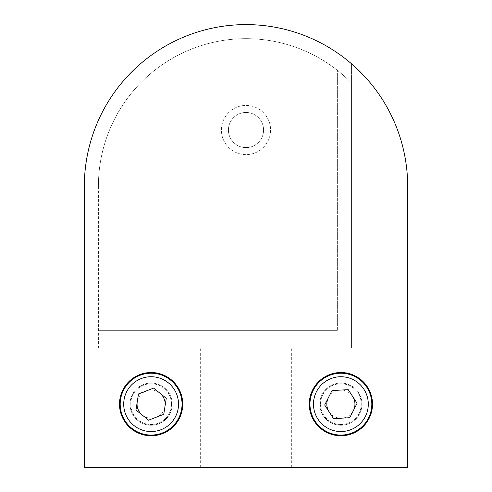 <?xml version="1.0" encoding="UTF-8"?>
<svg xmlns="http://www.w3.org/2000/svg" width="492" height="492" viewBox="0 0 492 492"><rect width="100%" height="100%" fill="white"/><g stroke="black" fill="none" stroke-linecap="round" stroke-linejoin="round"><path stroke-width="0.37" stroke-dasharray="2.46 1.84" d="M182.04 404.141A30.928 30.928 0 0 0 151.112 373.219A30.928 30.928 0 0 0 120.189 404.141A30.928 30.928 0 0 0 151.112 435.069A30.928 30.928 0 0 0 182.04 404.141M171.499 404.141A20.381 20.381 0 0 0 151.112 383.76A20.381 20.381 0 0 0 130.731 404.141A20.381 20.381 0 0 0 151.112 424.528A20.381 20.381 0 0 0 171.499 404.141A20.381 20.381 0 0 0 151.112 383.76A20.381 20.381 0 0 0 130.731 404.141A20.381 20.381 0 0 0 151.112 424.528A20.381 20.381 0 0 0 171.499 404.141M166.259 398.305L153.633 388.108L138.486 393.944L135.97 409.984L148.596 420.18L163.744 414.338L166.259 398.305M371.811 404.141A30.928 30.928 0 0 0 340.888 373.219A30.928 30.928 0 0 0 309.96 404.141A30.928 30.928 0 0 0 340.888 435.069A30.928 30.928 0 0 0 371.811 404.141M361.269 404.141A20.381 20.381 0 0 0 340.888 383.76A20.381 20.381 0 0 0 320.501 404.141A20.381 20.381 0 0 0 340.888 424.528A20.381 20.381 0 0 0 361.269 404.141A20.381 20.381 0 0 0 340.888 383.76A20.381 20.381 0 0 0 320.501 404.141A20.381 20.381 0 0 0 340.888 424.528A20.381 20.381 0 0 0 361.269 404.141M357.094 403.249L348.219 389.664L332.008 390.556L324.677 405.033L333.551 418.624L349.763 417.733L357.094 403.249M309.259 404.141A31.629 31.629 0 0 0 340.888 435.771A31.629 31.629 0 0 0 372.512 404.141A31.629 31.629 0 0 0 340.888 372.512A31.629 31.629 0 0 0 309.259 404.141M119.488 404.141A31.629 31.629 0 0 0 151.112 435.771A31.629 31.629 0 0 0 182.741 404.141A31.629 31.629 0 0 0 151.112 372.512A31.629 31.629 0 0 0 119.488 404.141M172.2 404.141A21.088 21.088 0 0 1 151.112 425.229A21.088 21.088 0 0 1 130.029 404.141A21.088 21.088 0 0 0 151.112 425.229A21.088 21.088 0 0 0 172.2 404.141A21.088 21.088 0 0 1 151.112 425.229A21.088 21.088 0 0 1 130.029 404.141A21.088 21.088 0 0 1 151.112 383.059A21.088 21.088 0 0 1 172.2 404.141A21.088 21.088 0 0 1 151.112 425.229A21.088 21.088 0 0 1 130.029 404.141A21.088 21.088 0 0 1 151.112 383.059A21.088 21.088 0 0 1 172.2 404.141A21.088 21.088 0 0 0 151.112 383.059A21.088 21.088 0 0 0 130.029 404.141A21.088 21.088 0 0 1 151.112 383.059A21.088 21.088 0 0 1 172.2 404.141M361.971 404.141A21.088 21.088 0 0 1 340.888 425.229A21.088 21.088 0 0 1 319.8 404.141A21.088 21.088 0 0 0 340.888 425.229A21.088 21.088 0 0 0 361.971 404.141A21.088 21.088 0 0 1 340.888 425.229A21.088 21.088 0 0 1 319.8 404.141A21.088 21.088 0 0 1 340.888 383.059A21.088 21.088 0 0 1 361.971 404.141A21.088 21.088 0 0 1 340.888 425.229A21.088 21.088 0 0 1 319.8 404.141A21.088 21.088 0 0 1 340.888 383.059A21.088 21.088 0 0 1 361.971 404.141A21.088 21.088 0 0 0 340.888 383.059A21.088 21.088 0 0 0 319.8 404.141A21.088 21.088 0 0 1 340.888 383.059A21.088 21.088 0 0 1 361.971 404.141M142.286 415.082A14.059 14.059 0 0 0 165.005 406.324M329.117 411.829A14.059 14.059 0 0 0 353.428 410.494M228.429 130.029A17.571 17.571 0 0 1 246 112.459A17.571 17.571 0 0 1 263.571 130.029A17.571 17.571 0 0 0 246 112.459A17.571 17.571 0 0 0 228.429 130.029A17.571 17.571 0 0 1 246 112.459A17.571 17.571 0 0 1 263.571 130.029A17.571 17.571 0 0 1 246 147.6A17.571 17.571 0 0 1 228.429 130.029A17.571 17.571 0 0 1 246 112.459A17.571 17.571 0 0 1 263.571 130.029A17.571 17.571 0 0 1 246 147.6A17.571 17.571 0 0 1 228.429 130.029A17.571 17.571 0 0 0 246 147.6A17.571 17.571 0 0 0 263.571 130.029A17.571 17.571 0 0 1 246 147.6A17.571 17.571 0 0 1 228.429 130.029M221.4 130.029A24.6 24.6 0 0 1 246 105.429A24.6 24.6 0 0 1 270.6 130.029A24.6 24.6 0 0 1 246 154.629A24.6 24.6 0 0 1 221.4 130.029A24.6 24.6 0 0 1 246 105.429A24.6 24.6 0 0 1 270.6 130.029A24.6 24.6 0 0 1 246 154.629A24.6 24.6 0 0 1 221.4 130.029M98.4 347.912L351.429 347.912L351.429 82.957A147.6 147.6 0 0 0 98.4 186.259A147.6 147.6 0 0 1 337.371 70.338A147.6 147.6 0 0 0 98.4 186.259L98.4 347.912L351.429 347.912L351.429 82.957A147.6 147.6 0 0 0 98.4 186.259L98.4 347.912L84.341 347.912L98.4 347.912M337.371 330.341L98.4 330.341L337.371 330.341L337.371 70.338L337.371 330.341M351.429 82.957L351.429 63.708A161.659 161.659 0 0 1 407.659 186.259A161.659 161.659 0 0 0 246 24.6A161.659 161.659 0 0 0 84.341 186.259A161.659 161.659 0 0 1 351.429 63.708L351.429 82.957M407.659 186.259A161.659 161.659 0 0 0 246 24.6A161.659 161.659 0 0 0 84.341 186.259L84.341 467.4L407.659 467.4L407.659 186.259L407.659 467.4L84.341 467.4L84.341 347.912M260.059 347.912L291.688 347.912L231.941 347.912L260.059 347.912L260.059 467.4L291.688 467.4L200.312 467.4L260.059 467.4L260.059 347.912M231.941 347.912L200.312 347.912L231.941 347.912L231.941 467.4L231.941 347.912M352.653 396.454A14.059 14.059 0 0 0 328.342 397.794M159.943 393.206A14.059 14.059 0 0 0 137.225 401.964M407.659 467.4L84.341 467.4L84.341 186.259M291.688 467.4L291.688 347.912M200.312 467.4L200.312 347.912"/><path stroke-width="0.74" d="M120.189 404.141A30.928 30.928 0 0 1 151.112 373.219A30.928 30.928 0 0 1 182.04 404.141A30.928 30.928 0 0 1 151.112 435.069A30.928 30.928 0 0 1 120.189 404.141A30.928 30.928 0 0 0 151.112 435.069A30.928 30.928 0 0 0 182.04 404.141M166.259 398.305L153.633 388.108L138.486 393.944L135.97 409.984L148.596 420.18L163.744 414.338L166.259 398.305M309.96 404.141A30.928 30.928 0 0 1 340.888 373.219A30.928 30.928 0 0 1 371.811 404.141A30.928 30.928 0 0 1 340.888 435.069A30.928 30.928 0 0 1 309.96 404.141A30.928 30.928 0 0 0 340.888 435.069A30.928 30.928 0 0 0 371.811 404.141M357.094 403.249L348.219 389.664L332.008 390.556L324.677 405.033L333.551 418.624L349.763 417.733L357.094 403.249M309.259 404.141A31.629 31.629 0 0 0 340.888 435.771A31.629 31.629 0 0 0 372.512 404.141A31.629 31.629 0 0 0 340.888 372.512A31.629 31.629 0 0 0 309.259 404.141M119.488 404.141A31.629 31.629 0 0 0 151.112 435.771A31.629 31.629 0 0 0 182.741 404.141A31.629 31.629 0 0 0 151.112 372.512A31.629 31.629 0 0 0 119.488 404.141M137.225 401.964A14.059 14.059 0 0 0 142.286 415.082M165.005 406.324A14.059 14.059 0 0 0 159.943 393.206M328.342 397.794A14.059 14.059 0 0 0 329.117 411.829M353.428 410.494A14.059 14.059 0 0 0 352.653 396.454M407.659 186.259L407.659 467.4L407.659 186.259A161.659 161.659 0 0 0 246 24.6A161.659 161.659 0 0 0 84.341 186.259L84.341 347.912M84.341 186.259L84.341 467.4L407.659 467.4M178.528 404.141A27.411 27.411 0 0 0 151.112 376.731A27.411 27.411 0 0 0 123.701 404.141A27.411 27.411 0 0 0 151.112 431.552A27.411 27.411 0 0 0 178.528 404.141M368.299 404.141A27.411 27.411 0 0 0 340.888 376.731A27.411 27.411 0 0 0 313.472 404.141A27.411 27.411 0 0 0 340.888 431.552A27.411 27.411 0 0 0 368.299 404.141"/></g></svg>
